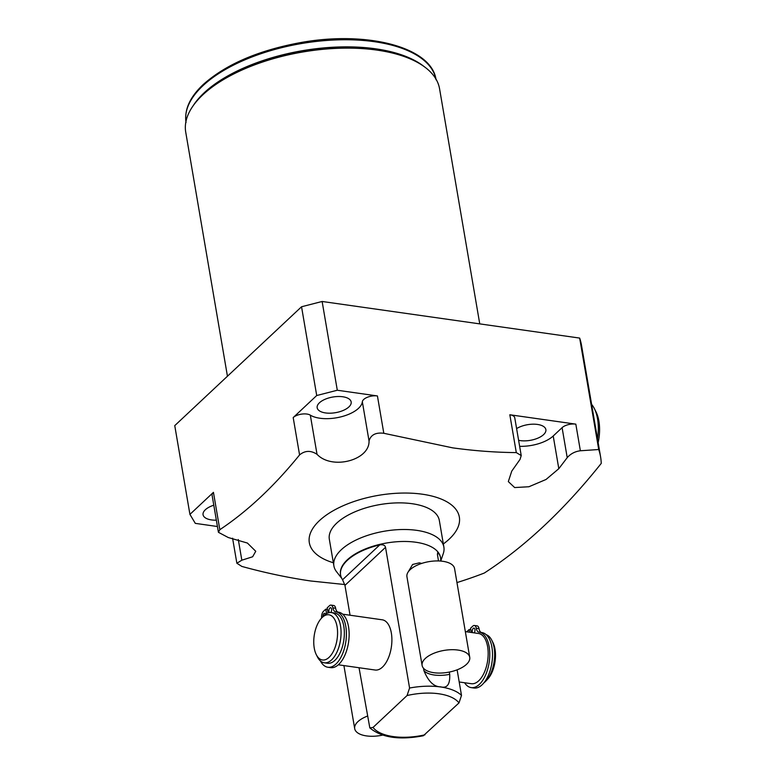 <?xml version="1.0" encoding="UTF-8"?>
<svg xmlns="http://www.w3.org/2000/svg" width="776" height="776" viewBox="0 0 776 776"><rect width="100%" height="100%" fill="white"/><g stroke="black" fill="none" stroke-linecap="round" stroke-linejoin="round"><path stroke-width="1.16" d="M325.532 614.262A2.638 1.339 -81.9 0 0 324.678 613.283A2.638 1.339 -81.9 0 0 322.942 616.61M335.853 611.808L338.355 612.167A28.004 14.21 98.1 0 1 338.481 612.177A28.004 14.21 98.1 0 1 348.608 641.907A28.004 14.21 98.1 0 1 330.595 667.641L327.85 667.244A28.004 14.21 98.1 0 1 320.41 660.929M328.064 612.933L327.191 607.841L329.451 605.716A5.277 2.677 98.1 0 1 330.983 605.105L333.738 605.503A5.277 2.677 98.1 0 1 335.63 608.248A7.498 3.802 -81.9 0 0 338.249 612.148M330.76 612.516A2.638 1.339 -81.9 0 0 331.565 609.092A2.638 1.339 -81.9 0 0 330.615 607.724A2.638 1.339 -81.9 0 0 329.267 608.908A2.638 1.339 -81.9 0 0 328.927 611.566A2.638 1.339 -81.9 0 0 329.334 612.603M330.983 605.105A5.277 2.677 98.1 0 1 332.885 607.86A7.498 3.802 -81.9 0 0 335.571 611.769A7.498 3.802 -81.9 0 0 335.61 611.769A28.004 14.21 98.1 0 1 335.736 611.789A28.004 14.21 98.1 0 1 345.863 641.519A28.004 14.21 98.1 0 1 327.85 667.244M321.623 618.026A5.277 2.677 98.1 0 1 323.524 611.275L325.784 609.15L326.55 613.622M327.453 609.393L325.784 609.15M331.391 612.574A25.365 12.872 -81.9 0 1 341.062 632.44A25.365 12.872 -81.9 0 1 331.624 659.881A25.365 12.872 98.1 0 1 324.261 662.791L327.55 663.267A25.365 12.872 98.1 0 0 334.912 660.347A25.365 12.872 -81.9 0 0 344.35 632.906A25.365 12.872 -81.9 0 0 334.679 613.04L331.391 612.574A25.365 12.872 -81.9 0 0 324.029 615.494A25.365 12.872 98.1 0 0 323.204 616.328L321.506 618.152A22.824 11.582 98.1 0 1 322.253 617.405A22.824 11.582 -81.9 0 1 337.075 626.678A22.824 11.582 -81.9 0 1 329.072 657.35A22.824 11.582 98.1 0 1 316.307 654.682A22.824 11.582 98.1 0 1 321.506 618.152M324.261 662.791A25.365 12.872 98.1 0 1 317.433 656.913L316.307 654.682M459.198 681.978L471.371 683.705A25.365 12.872 -81.9 0 0 478.734 680.785A25.365 12.872 -81.9 0 0 488.172 653.353A25.365 12.872 -81.9 0 0 478.511 633.488L465.338 631.615M338.317 664.789L375.099 670.018A25.365 12.872 -81.9 0 0 382.461 667.108A25.365 12.872 -81.9 0 0 391.899 639.667A25.365 12.872 -81.9 0 0 382.238 619.801L342.662 614.175M471.284 632.459L470.557 628.221L472.826 626.096A5.277 2.677 98.1 0 1 474.359 625.485A5.277 2.677 98.1 0 1 476.251 628.24A7.498 3.802 -81.9 0 0 478.947 632.149A7.498 3.802 -81.9 0 0 478.976 632.149A28.004 14.21 98.1 0 1 479.102 632.168A28.004 14.21 98.1 0 1 489.239 661.899A28.004 14.21 98.1 0 1 471.226 687.623A28.004 14.21 98.1 0 1 464.601 682.744M466.735 631.809A5.277 2.677 98.1 0 1 466.89 631.654L469.16 629.53L469.616 632.227M469.16 629.53L470.828 629.763M474.155 632.867A2.638 1.339 -81.9 0 0 474.931 629.472A2.638 1.339 -81.9 0 0 473.99 628.094A2.638 1.339 -81.9 0 0 472.632 629.288A2.638 1.339 -81.9 0 0 472.303 631.945A2.638 1.339 -81.9 0 0 472.497 632.634M479.228 632.188L481.731 632.537A28.004 14.21 98.1 0 1 481.847 632.556A28.004 14.21 98.1 0 1 491.984 662.287A28.004 14.21 98.1 0 1 473.971 688.011L471.226 687.623M474.359 625.485L477.104 625.873A5.277 2.677 98.1 0 1 479.005 628.628A7.498 3.802 -81.9 0 0 481.624 632.527M350.054 615.232L344.951 585.376L342.575 579.74L379.765 544.878C383.082 544.422 385.012 545.237 385.526 547.332L409.573 688.031L407.06 695.538L373.033 727.432L369.822 727.898C381.666 737.685 399.495 740.304 423.337 735.755L458.985 702.92L461.497 695.412L457.122 669.824M440.671 561.058A50.721 23.358 170.3 0 0 440.593 557.944A50.721 23.358 170.3 0 0 438.605 553.249L437.615 552.735L437.451 554.714L438.508 560.941M369.822 727.898L359.036 667.738M379.765 544.878A50.721 23.358 170.3 0 0 340.596 575.035A50.721 23.358 170.3 0 0 342.575 579.74M449.304 672.064L449.692 674.344C450.187 684.403 447.151 688.564 440.584 686.828C433.9 686.828 428.342 681.444 423.919 670.677L423.502 668.262M407.963 572.31L412.609 564.472L419.389 562.833L421.678 563.424M440.545 557.711A50.721 23.358 -9.7 0 0 440.516 557.478A50.721 23.358 -9.7 0 0 415.868 542.249A50.721 23.358 170.3 0 0 363.886 549.573A50.721 23.358 170.3 0 0 340.519 574.57A50.721 23.358 170.3 0 0 340.557 574.803M443.882 547.109L439.332 520.473A55.794 25.686 170.3 0 0 412.231 503.731A55.794 25.686 170.3 0 0 355.049 511.782A55.794 25.686 170.3 0 0 329.334 539.281L333.893 565.908A55.794 25.686 170.3 0 1 359.598 538.408A55.794 25.686 170.3 0 1 416.78 530.357A55.794 25.686 -9.7 0 1 443.882 547.109A55.794 25.686 -9.7 0 1 443.3 553.511L440.739 561.067M333.893 565.908A55.794 25.686 170.3 0 0 336.571 571.757L341.692 578.275M443.348 543.947A76.087 35.027 170.3 0 0 422.367 494.215A76.087 35.027 170.3 0 0 323.873 516.884A76.087 35.027 170.3 0 0 333.35 562.755M519.639 446.316A28.528 13.134 170.3 0 0 553.22 435.986L558.807 468.694L546.032 479.481L528.922 486.746L514.663 487.561L508.328 481.595L511.733 471.158L520.027 459.421L521.22 455.56L516.302 452.592C495.651 452.437 474.456 450.856 452.689 447.859L383.81 433.289C375.739 432.28 370.821 434.832 369.036 440.952C369.764 460.284 331.944 470.237 317.025 454.309C310.778 450.255 304.968 450.458 299.575 454.92C274.093 486.329 247.505 511.248 219.821 529.688L218.425 532.307L228.26 537.525L247.399 543.045L255.75 551.28L252.636 556.77L241.831 560.204L236.864 563.24L241.811 566.412C264.936 572.795 287.896 577.645 310.691 580.981L344.777 584.541M218.425 532.307L212.1 495.282A10.146 4.675 -9.7 0 1 213.439 492.343L219.821 529.688M217.435 526.516L195.3 523.363L189.926 514.391L213.439 492.343M516.302 452.592L509.832 414.762L575.821 424.142L580.37 450.769L598.723 449.517A225.457 103.809 -9.7 0 1 600.585 456.87A225.457 103.809 -9.7 0 1 601.245 463.398C564.007 510.094 525.022 546.634 484.292 573.047A225.457 103.809 -9.7 0 1 456.957 582.572M580.37 450.769C575.026 451.448 570.641 453.747 567.217 457.656L558.807 468.694M213.788 505.205A17.247 7.944 170.3 0 0 203.06 514.74A17.247 7.944 170.3 0 0 211.441 519.91A17.247 7.944 170.3 0 0 216.349 520.163M189.926 514.391L174.755 425.626L301.544 306.762L322.127 301.476L579.672 338.084A225.457 103.809 -9.7 0 1 581.534 345.427L600.585 456.87M227.446 376.224L185.726 132.153A128.758 59.286 -9.7 0 1 198.947 98.697A128.758 59.286 -9.7 0 1 377.01 50.11A128.758 59.286 -9.7 0 1 415.975 61.605A128.758 59.286 -9.7 0 1 439.565 88.765L479.752 323.883M415.975 61.605L413.56 60.344A126.226 58.113 170.3 0 0 375.361 49.082A126.226 58.113 170.3 0 0 200.809 96.709L198.947 98.697M193.04 105.924A126.808 58.384 -9.7 0 1 204.088 92.868A126.808 58.384 -9.7 0 1 315.919 48.733A126.808 58.384 -9.7 0 1 423.948 66.455M322.127 301.476L337.298 390.241L316.715 395.527L301.544 306.762M553.22 435.986L562.096 427.663A10.146 4.675 -9.7 0 1 575.821 424.142M509.832 414.762A10.146 4.675 -9.7 0 1 514.76 417.808L521.22 455.56M518.611 440.312A17.247 7.944 170.3 0 0 520.26 440.613A17.247 7.944 170.3 0 0 537.933 438.12A17.247 7.944 170.3 0 0 545.877 429.623A17.247 7.944 170.3 0 0 537.506 424.443A17.247 7.944 170.3 0 0 516.612 428.594M299.575 454.92L293.192 417.575A10.146 4.675 -9.7 0 1 310.322 415.15A28.528 13.134 170.3 0 0 341.295 416.76A28.528 13.134 170.3 0 0 362.344 401.793A10.146 4.675 -9.7 0 1 377.427 395.944L383.81 433.289M293.192 417.575L316.715 395.527M337.298 390.241L377.427 395.944M342.788 396.769A17.247 7.944 170.3 0 0 325.115 399.262A17.247 7.944 170.3 0 0 317.171 407.759A17.247 7.944 170.3 0 0 325.551 412.939A17.247 7.944 170.3 0 0 343.225 410.446A17.247 7.944 170.3 0 0 351.169 401.949A17.247 7.944 170.3 0 0 342.788 396.769M598.723 449.517L579.672 338.084M597.501 438.838A35.502 18.023 -81.9 0 0 594.338 408.545A35.502 18.023 -81.9 0 0 591.613 404.383M598.16 442.669A31.7 16.092 -81.9 0 0 596.026 411.891L594.338 408.545M484.001 682.744A25.365 12.872 98.1 0 0 485.223 681.706A25.365 12.872 -81.9 0 0 486.057 680.872A25.365 12.872 -81.9 0 0 491.819 640.297A25.365 12.872 -81.9 0 0 486.193 634.69M486.057 680.872L487.755 679.048A22.824 11.582 -81.9 0 0 492.944 642.518L491.819 640.297M469.732 657.311A24.153 11.126 170.3 0 1 458.597 669.222A24.153 11.126 170.3 0 1 433.842 672.705A24.153 11.126 -9.7 0 1 422.115 665.459A24.153 11.126 -9.7 0 1 433.241 653.547A24.153 11.126 -9.7 0 1 457.995 650.065A24.153 11.126 170.3 0 1 469.732 657.311L454.561 568.546A24.153 11.126 170.3 0 0 442.824 561.3A24.153 11.126 -9.7 0 0 418.07 564.783A24.153 11.126 -9.7 0 0 406.934 576.694L422.115 665.459M367.31 716.151A24.153 11.126 170.3 0 0 354.7 728.654A24.153 11.126 170.3 0 0 366.437 735.9A24.153 11.126 -9.7 0 0 382.568 735.124M335.63 608.248L332.885 607.86M476.251 628.24L479.005 628.628M458.985 702.92A45.648 21.02 170.3 0 0 407.06 695.538M373.033 727.432A45.648 21.02 170.3 0 0 424.957 734.814M344.951 585.376L385.526 547.332M461.497 695.412A50.721 23.358 -9.7 0 0 440.603 686.964A50.721 23.358 170.3 0 0 409.573 688.031M437.402 554.384L438.605 553.249M449.692 674.344A24.153 11.126 -9.7 0 1 423.919 670.677M241.831 560.204L238.3 539.533M185.92 121.648A126.808 58.384 -9.7 0 1 202.875 85.767A126.808 58.384 -9.7 0 1 338.21 39.857A126.808 58.384 -9.7 0 1 435.879 78.919M562.096 427.663L567.217 457.656M362.344 401.793L369.036 440.952M317.025 454.309L310.322 415.15M335.736 611.789L338.481 612.177M479.102 632.168L481.847 632.556M236.864 563.24L232.577 538.195M186.056 122.501C184.184 109.736 189.907 97.078 203.215 84.535C225.806 64.398 258.195 50.43 300.37 42.622C366.844 30.448 431.776 47.055 436.044 79.773M343.913 665.585L354.7 728.654"/></g></svg>
